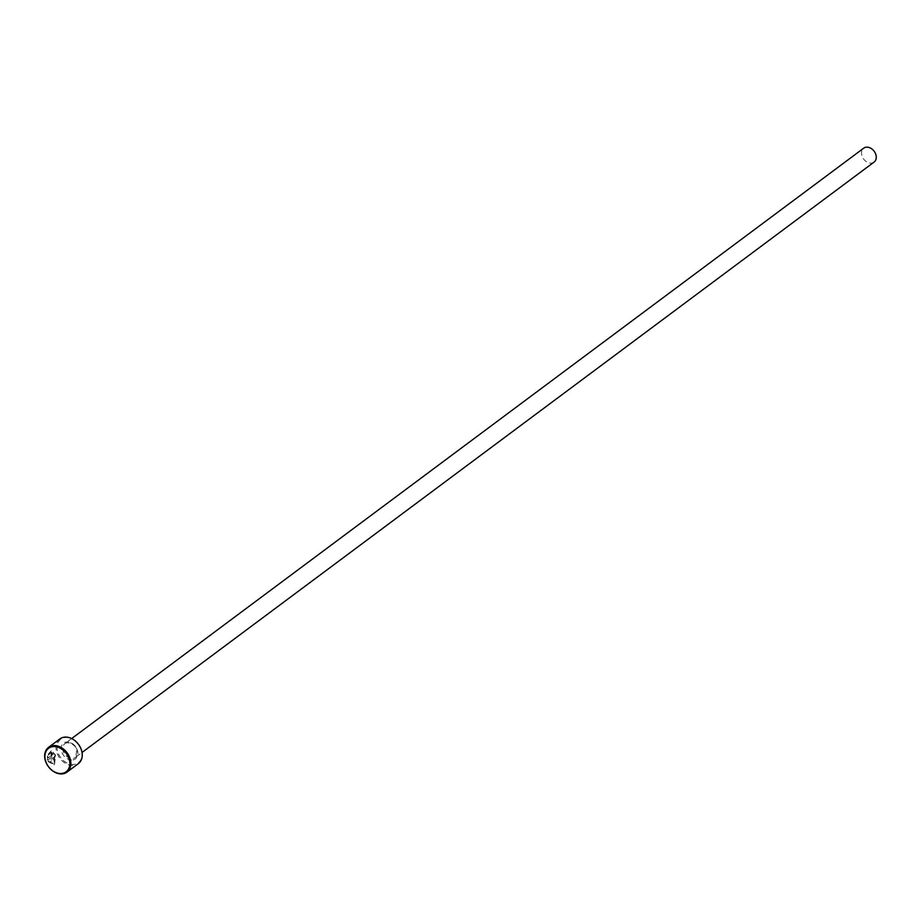 <?xml version="1.0" encoding="UTF-8"?>
<svg xmlns="http://www.w3.org/2000/svg" width="921" height="921" viewBox="0 0 921 921"><rect width="100%" height="100%" fill="white"/><g stroke="black" fill="none" stroke-linecap="round" stroke-linejoin="round"><path stroke-width="0.69" stroke-dasharray="4.61 3.45" d="M48.79 755.128L48.145 754.541L51.611 750.638L55.594 755.151L54.512 764.833L48.272 761.471L53.591 757.511A15.427 11.639 -126.7 0 0 54.224 758.8L49.872 762.035L53.752 763.509L54.834 755.715L51.426 752.158L48.491 755.185L51.127 752.215L54.535 755.773L53.453 763.567L49.573 762.104L53.925 758.858A15.427 11.639 53.3 0 1 53.291 757.569L47.973 761.529L54.212 764.891L55.295 755.208L51.311 750.696L47.846 754.598L48.491 755.185M51.703 754.76L51.185 754.357A15.427 11.639 53.3 0 1 50.989 752.987L52.474 754.184L51.921 757.05L47.742 760.159L47.708 755.934L48.283 758.098L51.703 754.76L50.885 754.414L51.196 755.773L47.996 758.167L47.408 755.991L47.443 760.216L51.622 757.108L52.175 754.241L50.69 753.044A15.427 11.639 -126.7 0 0 50.885 754.414L51.403 754.817M74.774 764.269A14.655 11.064 53.3 0 1 58.219 753.217A14.655 11.064 53.3 0 1 64.297 737.675A14.655 11.064 53.3 0 1 80.841 748.738A14.655 11.064 53.3 0 1 74.774 764.269M59.911 738.907A15.427 11.639 -126.7 0 0 58.345 756.003A15.427 11.639 -126.7 0 0 74.647 765.27A15.427 11.639 -126.7 0 0 78.354 763.647M874.075 162.096A8.68 6.551 53.3 0 1 871.991 163.005A8.68 6.551 53.3 0 1 862.816 157.79A8.68 6.551 53.3 0 1 863.702 148.177M67.037 742.648A8.68 6.551 -126.7 0 0 64.954 743.558A8.68 6.551 -126.7 0 0 64.079 753.182A8.68 6.551 -126.7 0 0 73.243 758.386A8.68 6.551 -126.7 0 0 75.326 757.476A8.68 6.551 -126.7 0 0 76.213 747.864A8.68 6.551 -126.7 0 0 67.037 742.648M73.047 759.894A9.832 7.426 -126.7 0 0 77.122 749.475A9.832 7.426 -126.7 0 0 66.024 742.05A9.832 7.426 -126.7 0 0 61.949 752.48A9.832 7.426 -126.7 0 0 73.047 759.894M71.665 738.561L64.954 743.558L66.853 742.729C75.487 743.754 78.32 748.669 75.326 757.476L82.038 752.48"/><path stroke-width="1.38" d="M66.991 772.109L78.354 763.647A15.427 11.639 -126.7 0 0 79.908 746.551A15.427 11.639 -126.7 0 0 63.618 737.284A15.427 11.639 -126.7 0 0 59.911 738.907L48.548 747.368A15.427 11.639 53.3 0 1 52.255 745.745A15.427 11.639 53.3 0 1 68.545 755.013A15.427 11.639 53.3 0 1 66.991 772.109A15.427 11.639 53.3 0 1 63.284 773.744A15.427 11.639 53.3 0 1 46.983 764.476A15.427 11.639 53.3 0 1 48.548 747.368M52.129 746.747A14.655 11.064 -126.7 0 0 46.05 762.289A14.655 11.064 -126.7 0 0 62.593 773.341A14.655 11.064 -126.7 0 0 68.672 757.81A14.655 11.064 -126.7 0 0 52.129 746.747M71.665 738.561L863.702 148.177A8.68 6.551 53.3 0 1 865.786 147.256A8.68 6.551 53.3 0 1 874.95 152.472A8.68 6.551 53.3 0 1 874.075 162.096L82.038 752.48"/></g></svg>

